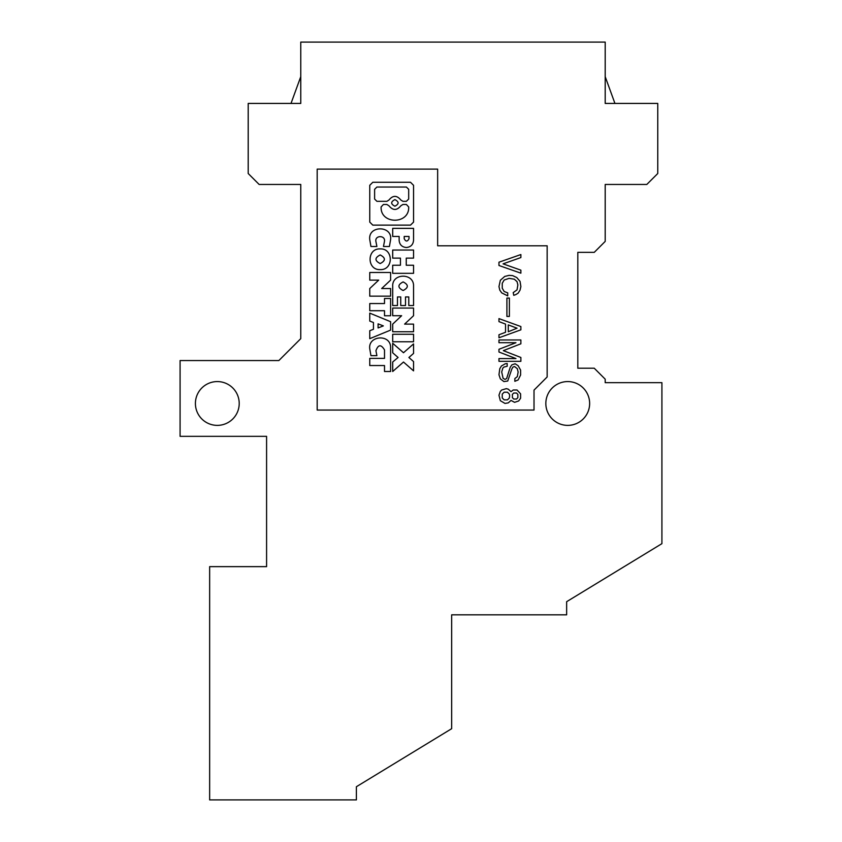 <?xml version="1.0" encoding="UTF-8"?>
<svg xmlns="http://www.w3.org/2000/svg" width="842" height="842" viewBox="0 0 842 842"><rect width="100%" height="100%" fill="white"/><g stroke="black" fill="none" stroke-linecap="round" stroke-linejoin="round"><path stroke-width="1.26" d="M291.016 103.429L300.762 76.654L300.762 103.429L248.201 103.429L248.201 173.515L259.147 184.461L300.762 184.461L300.762 338.652L278.86 360.555L180.083 360.555L180.083 436.335L266.588 436.335L266.588 566.645L209.647 566.645L209.647 799.9L356.387 799.9L356.387 786.733L451.659 728.688L451.659 614.828L566.645 614.828L566.645 601.693L661.917 543.648L661.917 382.668L605.198 382.668L605.198 379.163L594.241 368.217L577.812 368.217L577.812 252.358L594.241 252.358L605.198 241.401L605.198 184.461L646.803 184.461L657.76 173.515L657.76 103.429L605.198 103.429L605.198 76.654L614.934 103.429M567.74 425.378A21.903 21.903 0 0 0 589.642 403.476A21.903 21.903 0 0 0 567.74 381.573A21.903 21.903 0 0 0 545.837 403.476A21.903 21.903 0 0 0 567.74 425.378M300.762 103.429L300.762 42.1L605.198 42.1L605.198 103.429M217.31 381.573A21.903 21.903 0 0 0 195.533 405.791A21.903 21.903 0 0 0 217.31 425.378A21.903 21.903 0 0 0 239.212 403.476A21.903 21.903 0 0 0 217.31 381.573M317.181 169.126L437.651 169.126L437.651 245.79L547.153 245.79L547.153 376.974L534.017 390.12L534.017 410.054L317.181 410.054L317.181 169.126M548.026 614.828L451.659 614.828M509.652 395.487L509.378 394.119L507.452 392.204L504.169 392.204L502.253 394.119L502.253 397.95L504.169 399.866L507.452 399.866L509.378 397.95L509.652 395.487M390.604 347.893C391.172 333.358 366.859 335.421 369.901 349.64L370.943 355.65L376.9 355.65L375.932 350.746C378.195 344.452 381.058 344.178 384.51 349.925L384.51 358.376L369.754 358.376L369.754 365.544L384.51 365.544L384.51 371.501L390.604 371.501L390.604 347.893M513.757 399.045L516.493 399.045L517.862 397.677L517.862 394.393L516.493 393.025L513.757 393.025L512.389 394.393L512.389 397.677L513.757 399.045M390.604 272.492L369.754 272.492L369.754 280.123L378.69 280.123L369.754 288.532L369.754 296.163L390.604 296.163L390.604 288.532L381.668 288.532L390.604 280.123L390.604 272.492M392.698 352.777L392.698 343.262L403.497 352.745L413.548 343.915L413.548 353.419L408.907 357.492L413.548 361.576L413.548 370.859L403.497 362.028L392.698 371.501L392.698 361.997L398.077 357.492L392.698 352.777M509.378 298.079L506.905 298.079L506.905 316.424L509.378 316.424L509.378 298.079M405.507 296.942L408.78 296.942L408.78 305.541L413.548 305.541L413.548 286.206C414.201 272.85 392.046 272.85 392.698 286.206L392.698 305.541L397.466 305.541L397.466 296.942L400.739 296.942L400.739 305.541L405.507 305.541L405.507 296.942M392.698 341.768L392.698 334.274L413.548 334.274L413.548 341.768L392.698 341.768M394.898 199.617C390.625 201.817 390.625 204.006 394.898 206.195C399.171 204.006 399.171 201.817 394.898 199.617M402.918 204.49L406.391 204.49L408.686 206.953C409.538 224.614 380.258 224.614 381.11 206.953L383.394 204.49L386.878 204.49L388.941 205.774C392.909 210.637 396.887 210.637 400.855 205.774L402.918 204.49M406.391 187.029L376.911 187.029L374.616 189.313L374.616 199.049L376.911 201.322L386.878 201.322L388.941 200.038C392.909 195.176 396.887 195.176 400.855 200.038L402.918 201.322L406.391 201.322L408.686 199.049L408.686 189.313L406.391 187.029M410.496 182.272L372.806 182.272L369.754 185.303L369.754 222.099L372.806 225.13L410.496 225.13L413.548 222.099L413.548 185.303L410.496 182.272M403.129 281.912C397.54 284.775 397.54 287.638 403.129 290.501C408.707 287.638 408.707 284.775 403.129 281.912M520.872 361.313L520.872 357.482L503.348 350.64L520.872 343.799L520.872 339.968L498.969 339.968L498.969 342.705L515.946 342.705L498.969 349.272L498.969 352.009L515.946 358.576L498.969 358.576L498.969 361.313L520.872 361.313M369.754 310.719L384.51 310.719L384.51 315.761L390.604 315.761L390.604 298.5L384.51 298.5L384.51 303.541L369.754 303.541L369.754 310.719M502.253 288.217L502.253 283.291L504.169 280.007L509.105 278.365L514.304 279.186L517.041 281.649L517.862 284.933L517.041 289.858L513.21 292.606L513.757 295.342L515.946 294.521L518.135 293.153L520.051 290.132L520.872 286.575L520.051 281.375L516.767 277.544L512.662 275.629L509.105 275.355L504.716 276.45L500.337 280.281L498.969 286.575L499.79 290.132L501.706 292.879L507.726 295.889L507.726 292.879L504.169 291.511L502.253 288.217M375.932 241.58L376.9 246.485L370.943 246.485L369.901 240.475C366.807 224.993 393.561 224.993 390.456 240.475L389.414 246.485L383.457 246.485L384.426 241.58C385.868 235.034 374.49 235.034 375.932 241.58M520.872 254.547L498.969 262.209L498.969 265.493L520.872 273.166L520.872 270.156L503.074 263.851L520.872 257.557L520.872 254.547M392.698 308.067L392.698 315.708L401.634 315.708L392.698 324.117L392.698 331.748L413.548 331.748L413.548 324.117L404.613 324.117L413.548 315.708L413.548 308.067L392.698 308.067M505.537 324.086L505.537 332.295L498.969 334.758L498.969 337.768L520.872 329.832L520.872 326.549L498.969 318.613L498.969 321.623L505.537 324.086M508.273 324.907L508.273 331.748L517.041 328.191L508.273 324.907M392.698 258.126L392.698 250.042L413.548 250.042L413.548 258.126L406.254 258.126L406.254 265.241L413.548 265.241L413.548 273.324L392.698 273.324L392.698 265.241L400.445 265.241L400.445 258.126L392.698 258.126M505.263 363.786L507.179 363.512L507.179 366.249L503.895 367.07L502.8 368.165L501.706 371.996L503.074 378.29L504.99 379.384L506.631 378.563L510.199 367.344L511.841 364.881L515.125 363.786L518.135 365.702L520.598 370.08L520.598 375.006L518.135 379.931L514.851 381.3L514.851 378.563L517.314 376.648L518.135 371.996L517.314 368.712L514.578 366.523L512.936 367.07L511.841 368.985L507.726 381.026L503.895 381.573L500.337 378.837L498.969 374.732L499.79 368.712L501.432 365.975L505.263 363.786M378.09 323.865L378.09 327.938L383.342 325.896L378.09 323.865M369.754 313.129L369.754 321.076L373.448 322.518L373.448 329.285L369.754 330.717L369.754 338.673L390.604 330.106L390.604 321.697L369.754 313.129M513.21 390.004L511.02 391.656L508.273 389.183L506.358 388.636L501.706 390.004L500.337 391.383L498.969 395.214L500.337 400.687L504.99 403.423L508.273 402.876L511.02 400.413L514.578 402.329L518.683 400.96L520.598 398.224L520.598 393.845L517.041 390.004L513.21 390.004M404.202 238.696L404.202 236.455L409.023 236.455L409.023 238.696C407.412 241.791 405.812 241.791 404.202 238.696M413.548 228.361L392.698 228.361L392.698 236.455L399.14 236.455L399.14 240.359C399.561 244.706 401.971 247.085 406.349 247.506C410.728 247.085 413.127 244.706 413.548 240.359L413.548 228.361M380.184 254.958C374.595 257.82 374.595 260.694 380.184 263.557C385.762 260.694 385.762 257.82 380.184 254.958M380.184 248.906C366.723 248.264 366.723 270.25 380.184 269.608C393.635 270.25 393.635 248.264 380.184 248.906"/></g></svg>
